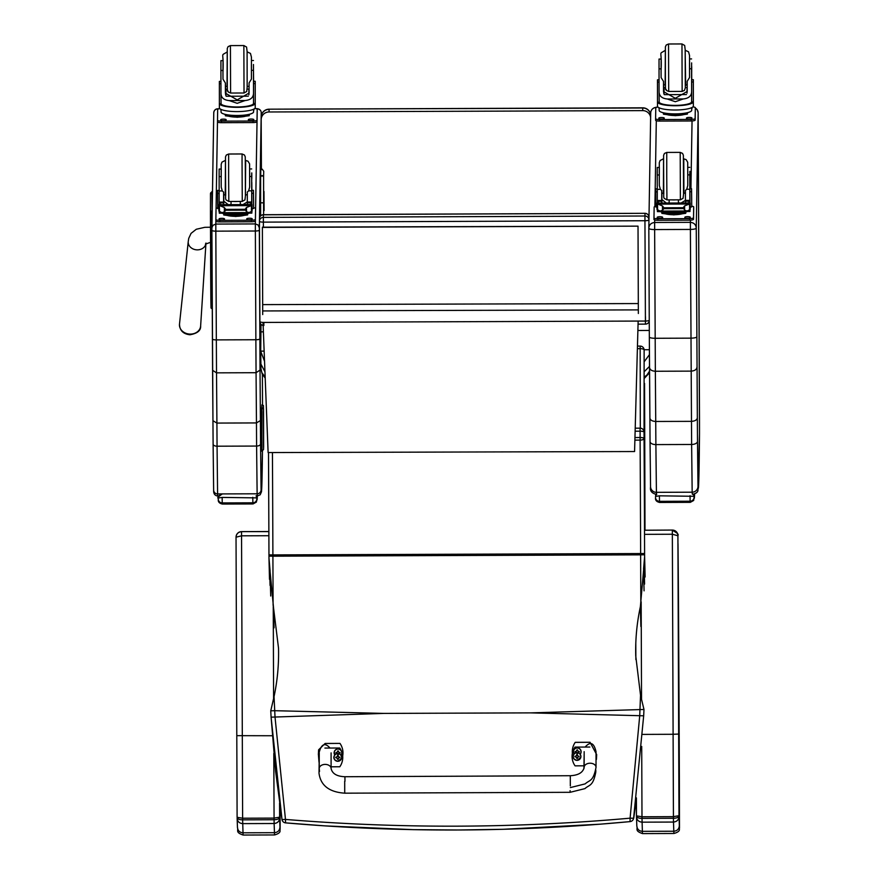 <?xml version="1.0" encoding="UTF-8"?>
<svg xmlns="http://www.w3.org/2000/svg" width="879" height="879" viewBox="0 0 879 879"><rect width="100%" height="100%" fill="white"/><g stroke="black" fill="none" stroke-linecap="round" stroke-linejoin="round"><path stroke-width="1.32" d="M269.501 579.393L268.974 558L270.106 571.163M270.117 571.932L273.556 608.015L274.061 627.815M645.131 576.998L644.615 556.638L643.593 568.581L644.065 590.853M640.538 695.267L639.714 715.836L630.1 818.173C515.05 828.403 400.176 828.82 285.477 819.426L285.576 822.876C400.231 832.787 515.05 832.369 630.056 821.612L630.1 818.173L633.605 818.261L643.681 715.803A154.649 21.843 -87.6 0 0 643.977 709.463L640.538 695.267L635.737 655.855C635.33 639.264 636.879 622.881 640.373 606.675L643.549 570.57M274.05 696.597L270.754 710.825A154.649 23.217 87.2 0 0 271.095 717.154L282.005 819.536L285.477 819.426L275.028 717.165L274.05 696.597C277.434 680.643 278.918 664.502 278.522 648.186L273.556 608.015M383.826 713.407L274.688 710.693L270.754 710.825L271.095 717.165L383.826 713.407L530.905 712.88L643.681 715.803M640.373 606.675L640.868 626.485M635.132 431.204L640.077 431.193A3.955 0.934 -0.1 0 1 644.054 432.105L644.131 350.04A3.955 1.417 179.9 0 0 640.154 348.633L640.154 346.095L637.462 346.106M271.095 717.165L275.643 771.63L282.005 819.536A3.955 3.955 -160.9 0 0 285.565 822.865L325.373 825.897L413.152 829.644L458.091 829.996L503.063 829.304L600.28 824.172L630.056 821.612A3.955 3.955 -160.9 0 0 633.605 818.261L633.836 817.569A3.955 3.955 19.1 0 1 633.66 818.283A3.955 3.955 0 0 0 633.836 817.569L636.407 799.077L633.836 817.569M640.088 428.161L640.11 440.104A3.955 1.637 -0.3 0 0 644.065 438.445L644.054 432.105A3.955 3.846 178.7 0 0 644.054 432.028A3.955 3.955 0 0 0 640.088 428.161L635.22 428.183M280.126 807.559L280.115 829.336A168.449 0.758 -90.2 0 1 279.972 827.194L279.632 817.173L274.072 818.107L274.083 819.733C277.489 819.646 279.335 818.799 279.632 817.173A1512.858 6.79 -90.2 0 1 279.566 803.076M280.115 829.336L279.994 830.501C280.423 832.314 278.61 833.797 274.589 834.94A173.987 0.78 89.8 0 1 274.457 832.688C277.808 832.358 279.654 830.523 279.972 827.194M279.632 818.03C279.324 821.349 277.478 823.173 274.116 823.513L274.457 832.688L243.011 832.809C239.648 832.501 237.802 830.677 237.462 827.348M273.808 753.446A1518.396 6.823 89.8 0 0 274.072 818.107L242.626 818.217L237.11 817.327C237.385 818.953 239.231 819.788 242.637 819.843L242.626 818.217A1518.396 6.823 -90.2 0 1 242.307 735.855L241.538 531.707C238.583 531.938 236.759 533.487 236.099 536.344L236.033 537.19L241.538 535.816L268.886 535.718M237.11 817.327L236.792 735.657A1512.858 6.79 89.8 0 0 237.11 817.327M237.462 827.535L237.121 818.184C237.462 821.502 239.308 823.315 242.67 823.623L274.116 823.513L274.083 819.733L242.637 819.843L243.011 832.809A173.987 0.78 -90.2 0 0 243.142 835.05C235.209 832.325 238.528 830.644 237.462 827.502M678.116 554.891L678.116 554.913A223.255 1 -90.2 0 1 678.566 617.08A5.538 2.615 179.7 0 1 678.566 617.08L678.577 618.926A5.538 2.23 179.7 0 1 678.577 618.926A5.538 2.23 179.7 0 1 678.577 618.915A769.081 3.45 -90.2 0 1 679.368 775.816L679.478 827.886A168.449 0.758 -90.2 0 1 679.335 825.744L678.995 815.712L673.435 816.646L673.446 818.272C676.852 818.195 678.698 817.338 678.995 815.712A1512.858 6.79 -90.2 0 1 678.665 734.053L677.907 535.399L677.456 533.443L672.347 530.136L672.347 534.245L677.929 535.761C676.445 536.19 681.917 535.014 672.358 530.059L672.358 530.07A5.538 5.527 6.2 0 1 677.907 535.575L677.907 535.575M679.478 827.886L679.357 829.051M679.335 825.744C679.017 829.073 677.182 830.908 673.819 831.237A173.987 0.78 89.8 0 0 673.951 833.479C677.984 832.347 679.786 830.853 679.368 829.018M679.006 816.58C678.687 819.887 676.841 821.722 673.479 822.052L673.819 831.237L642.373 831.347C639.011 831.04 637.165 829.227 636.825 825.897M636.473 815.866C636.748 817.492 638.593 818.338 642 818.393L641.989 816.767L636.473 815.866L636.407 797.89A1512.858 6.79 89.8 0 0 636.473 815.866L636.484 816.734C636.825 820.041 638.67 821.854 642.033 822.173L673.479 822.052L673.446 818.272L642 818.393L642.373 831.347A173.987 0.78 -90.2 0 0 642.505 833.6C634.572 830.875 637.89 829.183 636.825 826.051L636.484 816.844M344.711 791.507L344.689 781.31L344.711 791.507M596.028 752.105L596.028 760.764M583.942 765.818L575.086 765.851A16.305 16.305 13.9 0 1 575.009 747.095L589.842 747.04M584.161 754.16L583.942 768.718M596.434 759.445L596.676 754.6L590.062 742.272L575.229 742.337A16.305 16.305 -166.1 0 0 572.778 747.743A16.305 16.305 13.9 0 1 575.218 742.37L590.051 742.305L596.665 754.632M344.711 782.969L344.733 793.177L570.119 792.309L570.086 790.639M319.022 762.269L318.396 754.413M341.821 752.028A16.305 16.305 13.9 0 1 339.821 766.763L331.097 766.796M324.911 748.062L339.744 748.007A16.305 16.305 13.9 0 1 341.327 750.776M319.242 755.182L319.011 773.234C320.637 785.485 329.207 792.122 344.733 793.177M342.272 761.346L342.283 761.313A16.305 16.305 -166.1 0 0 342.283 761.313A16.305 16.305 -166.1 0 0 342.678 755.863A16.305 16.305 -166.1 0 0 339.964 743.392A16.305 16.305 13.9 0 1 342.678 755.907M574.141 753.863A3.89 3.89 -166.1 0 0 573.251 755.544A3.89 3.89 13.9 0 1 573.251 755.533A3.89 3.89 13.9 0 1 574.042 753.973A3.89 3.89 -166.1 0 1 573.46 750.82L574.042 753.973M580.217 754.259L581.019 752.688A3.89 3.89 -166.1 0 1 580.217 754.259A3.89 3.89 13.9 0 1 580.799 757.401A3.89 3.89 13.9 0 1 580.799 757.412A3.89 3.89 -166.1 0 0 580.129 754.138M577.042 760.236A3.747 3.747 13.9 0 1 573.767 754.632A3.747 3.747 13.9 0 1 580.261 754.6A3.747 3.747 13.9 0 1 577.042 760.236M576.734 755.468L576.866 755.138A2991.391 273.929 -90 0 0 576.767 754.611L575.965 756.237L574.965 756.27A2.066 2.066 -166.1 0 0 574.965 756.764L575.976 756.797L576.789 758.412A2991.391 274.303 -90.4 0 0 576.888 757.841A1.362 1.362 13.9 0 0 577.173 757.841L578.371 756.632A2991.391 313.902 179.5 0 1 578.92 756.742L579.074 756.742A2.066 2.066 -166.1 0 0 579.074 756.259L578.063 756.237L577.25 754.6A2991.391 247.043 89.4 0 0 577.162 755.138L578.371 756.336A1.362 1.362 13.9 0 1 578.371 756.632M577.173 757.841A2991.391 247.417 89.8 0 0 577.272 758.412L578.063 756.786L579.074 756.742M578.371 756.336A2991.391 207.345 -0.1 0 0 578.92 756.259L579.074 756.259M576.888 755.446L575.668 756.347A1.362 1.362 13.9 0 0 575.668 756.643A2991.391 314.001 179.9 0 0 575.119 756.764L574.965 756.764M574.965 756.27L575.108 756.281A2991.391 207.444 -0.5 0 0 575.668 756.347M575.668 756.643L576.888 757.841M334.866 754.852A3.89 3.89 -166.1 0 0 334.02 756.467A3.89 3.89 13.9 0 1 334.031 756.456A3.89 3.89 13.9 0 1 334.767 754.962A3.89 3.89 -166.1 0 1 334.24 751.886L334.767 754.962M341.052 755.248A3.89 3.89 13.9 0 1 341.579 758.324A3.89 3.89 13.9 0 1 341.579 758.335A3.89 3.89 -166.1 0 0 340.964 755.138M337.822 761.159A3.747 3.747 13.9 0 1 334.547 755.555A3.747 3.747 13.9 0 1 341.041 755.522A3.747 3.747 13.9 0 1 337.822 761.159M337.646 756.061A2991.391 273.929 -90 0 0 337.547 755.522L336.745 757.16L335.734 757.193A2.066 2.066 -166.1 0 0 335.745 757.687L336.745 757.72L337.558 759.335A2991.391 274.303 -90.4 0 0 337.657 758.764A1.362 1.362 13.9 0 0 337.954 758.764L339.151 757.555A2991.391 313.902 179.5 0 1 339.701 757.665L339.854 757.665A2.066 2.066 -166.1 0 0 339.843 757.171L338.833 757.16L338.03 755.522A2991.391 247.043 89.4 0 0 337.943 756.061M337.954 758.764A2991.391 247.417 89.8 0 0 338.041 759.335L338.844 757.709L339.854 757.665M339.151 757.555A1.362 1.362 13.9 0 0 339.151 757.259A2991.391 207.345 -0.1 0 0 339.701 757.182L339.843 757.171M337.514 756.39L336.448 757.269A1.362 1.362 13.9 0 0 336.448 757.566A2991.391 314.001 179.9 0 0 335.888 757.687L335.745 757.687M335.734 757.193L335.888 757.193A2991.391 207.444 -0.5 0 0 336.448 757.269M339.151 757.259L338.063 756.39M336.448 757.566L337.657 758.764M696.267 228.035C695.904 224.584 693.938 222.695 690.389 222.343L690.389 229.43A5.856 1.286 -0.3 0 0 696.267 228.122L698.146 112.951A5.856 1.209 179.7 0 1 698.146 112.951L698.882 273.369A5.856 1.209 179.7 0 1 698.882 273.38L699.497 418.723A5.856 0.736 179.8 0 1 699.497 418.723L699.508 433.589A945.123 4.241 -90.2 0 1 697.992 486.34L697.497 441.324A788.43 3.538 -90.2 0 1 697.344 417.822L696.267 228.122M696.948 367.257C696.597 369.598 694.641 370.883 691.092 371.125L655.349 371.257L654.646 229.562L690.389 229.43L691.487 421.349C695.047 421.118 696.992 419.942 697.344 417.822M697.497 441.324A5.856 3.12 -0.4 0 1 691.63 444.477A794.286 3.571 89.8 0 1 691.487 421.349L655.734 421.47L655.349 371.257C651.8 371.037 649.845 369.762 649.504 367.433L649.9 418.019C650.229 420.118 652.185 421.272 655.734 421.47A794.286 3.571 -90.2 0 0 655.888 444.598A5.856 3.12 179.6 0 1 650.042 441.522A5.856 3.12 179.6 0 1 650.042 441.5A788.43 3.538 89.8 0 1 649.9 418.03L649.328 337.031A5.856 1.286 179.7 0 1 649.328 337.02L649.504 367.433M648.823 228.298A5.856 1.286 179.7 0 0 654.646 229.562L654.646 222.475C651.097 222.848 649.152 224.76 648.823 228.199L649.328 337.02L648.823 228.199M649.526 371.169L646.911 375.08L644.175 377.102M649.493 366.378L644.164 371.751M649.416 354.687L644.153 361.807M264.546 361.302L260.7 351.259L261.019 324.318M260.7 351.38L260.854 363.983L264.964 371.85M260.953 368.653L261.898 372.696L265.161 377.08M260.623 331.855L263.392 331.844M637.89 330.482L649.295 330.438M261.415 169.394L261.184 119.72A7.911 7.713 0.9 0 1 269.051 111.974L642.714 110.611L642.758 107.82L269.106 109.183L642.758 108.007A7.911 7.713 0.9 0 1 650.669 115.039A7.911 7.911 0 0 0 642.758 107.82M261.217 117.116A7.911 7.713 0.9 0 1 261.217 116.962L261.217 116.962A7.911 7.713 0.9 0 1 269.095 109.37L269.051 111.974M642.714 110.611A7.911 7.713 0.9 0 1 650.625 117.632M263.568 202.818L260.613 202.829L260.634 215.86L260.623 176.833L262.096 175.481L263.59 176.833L263.601 214.707M259.338 230.133L259.327 227.771L258.041 224.936L255.36 223.925L255.36 231.012L215.827 231.155L215.816 224.068L212.916 225.332L211.883 227.859L212.96 420.733L216.915 423.074L256.459 422.931A794.286 3.571 89.8 0 0 256.602 446.06A3.955 2.11 -0.4 0 0 260.558 443.939A790.331 3.549 -90.2 0 1 260.415 420.547L256.459 422.931L256.064 372.707L216.52 372.85L216.333 339.887L255.866 339.744L256.064 372.707L260.019 370.092L259.338 230.133A3.955 0.868 179.7 0 1 255.36 231.012L255.866 339.744A3.955 0.868 -0.3 0 0 259.843 338.854M212.388 339.03A3.955 0.868 -0.3 0 0 216.333 339.887L215.827 231.155A3.955 0.868 -0.3 0 1 211.883 230.309L212.575 370.279L216.52 372.85L216.915 423.074A794.286 3.571 -90.2 0 0 217.058 446.202L256.602 446.06L257.129 493.789A3.955 3.945 -4 0 0 261.074 489.823L260.558 443.939M319.242 752.842L319.242 768.521A5.933 4.12 -0 0 1 319.242 768.521A5.933 4.12 -0 0 1 325.175 764.4A5.933 4.12 -0 0 1 331.097 768.521C332.262 773.685 336.866 776.421 344.92 776.728L344.964 781.31M572.383 753.325A16.305 16.305 13.9 0 1 572.778 747.776A16.305 16.305 -166.1 0 0 572.778 747.754L572.778 747.743M584.161 751.655L584.161 767.334A5.933 4.12 180 0 1 590.073 763.214A5.933 4.12 180 0 1 596.028 767.301A5.933 4.12 180 0 0 596.028 767.301L596.028 751.71C593.962 742.711 590.336 741.162 585.128 747.062M318.363 754.545L318.605 749.842L325.131 743.491L339.964 743.392L325.131 743.458L318.616 749.82M330.01 748.04C325.12 742.48 321.538 743.821 319.264 752.061M574.229 753.995A3.747 3.747 13.9 0 1 574.8 748.908A3.747 3.747 13.9 0 1 579.92 749.139A3.747 3.747 13.9 0 1 580.03 754.259M576.954 752.831L576.998 753.688A1.923 1.923 13.9 0 0 577.481 753.677L578.272 752.061L579.283 752.017A2.066 2.066 -166.1 0 0 579.283 751.523L578.272 751.501L577.459 749.875A2991.391 247.01 89.4 0 0 577.371 750.402A1.362 1.362 13.9 0 0 577.085 750.402L575.888 751.622A2991.391 207.444 -0.5 0 1 575.327 751.545L575.174 751.545A2.066 2.066 -166.1 0 0 575.174 752.039L576.954 752.831L575.888 751.908A1.362 1.362 13.9 0 1 575.888 751.622M577.085 750.402A2991.391 273.962 -90 0 0 576.976 749.875L576.184 751.512L575.174 751.545M577.514 752.831L578.591 751.897A1.362 1.362 13.9 0 0 578.591 751.6A2991.391 207.356 -0.1 0 0 579.129 751.523L579.283 751.523M579.283 752.017L579.14 752.006A2991.391 313.902 179.5 0 0 578.591 751.897M575.888 751.908A2991.391 313.99 179.9 0 0 575.327 752.028L575.174 752.039M578.591 751.6L577.371 750.402M341.294 750.71A3.89 3.89 13.9 0 1 341.843 752.072M334.943 754.984A3.747 3.747 13.9 0 1 335.613 749.952A3.747 3.747 13.9 0 1 340.678 750.194A3.747 3.747 13.9 0 1 340.865 755.259M338.272 754.907L338.294 753.896L340.063 753.083A2.066 2.066 -166.1 0 0 340.063 752.589L339.909 752.6A2991.391 207.356 -0.1 0 1 339.371 752.677L338.151 751.479A1.362 1.362 13.9 0 0 337.866 751.479A2991.391 273.962 -90 0 0 337.756 750.941L336.965 752.578L335.954 752.611A2.066 2.066 -166.1 0 0 335.954 753.105L337.734 753.896L337.778 754.907M340.063 752.589L339.052 752.567L338.239 750.941A2991.391 247.01 89.4 0 0 338.151 751.479M340.063 753.083L339.92 753.083A2991.391 313.902 179.5 0 0 339.371 752.962A1.362 1.362 13.9 0 0 339.371 752.677M337.866 751.479L336.657 752.688A1.362 1.362 13.9 0 0 336.668 752.984A2991.391 313.99 179.9 0 0 336.108 753.105L335.954 753.105M335.954 752.611L336.108 752.622A2991.391 207.444 -0.5 0 0 336.657 752.688M338.294 753.896L339.371 752.962M336.668 752.984L337.734 753.896M648.922 221.651L648.955 217.245A3.955 0.868 179.7 0 1 648.955 217.256A3.955 3.857 -179.1 0 0 644.988 213.41L644.944 216.003A3.955 3.857 0.9 0 1 648.911 219.849A3.955 0.868 179.7 0 1 644.944 220.728L645.417 321.044A3.955 0.868 -0.3 0 0 649.251 320.385M263.876 325.516L263.843 322.428L645.417 321.044L645.439 324.131A3.955 3.955 0 0 0 649.251 321.187M259.327 227.771L259.481 218.673A3.955 3.857 0.9 0 1 263.414 214.795L263.37 217.399L644.944 216.003L644.944 220.728L263.381 222.123L263.37 217.399A3.955 3.857 -179.1 0 0 259.437 221.189L259.437 221.189A3.955 3.857 -179.1 0 0 259.437 221.266A3.955 0.868 -0.3 0 0 259.437 221.277L259.437 221.277A3.955 0.868 -0.3 0 0 263.381 222.123L263.403 227.189M648.955 217.245A3.955 3.955 0 0 0 644.988 213.311L263.414 214.795M645.494 321.439L645.483 316.715M263.843 322.428A3.955 0.868 179.7 0 1 259.898 321.582L259.437 221.277A3.955 3.955 0 0 1 259.437 221.189L259.481 218.596A3.955 3.955 0 0 1 263.414 214.707L644.988 213.311M259.437 221.277L259.898 321.582A3.955 3.955 0 0 0 263.14 325.45M263.019 322.417L268.117 452.564L634.572 451.542L638.143 321.066M638.319 303.299L638.022 226.145L262.381 227.189L262.711 314.55M638.022 226.145L262.381 227.408M638.022 226.353L638.352 313.495M263.337 414.438A1.582 1.571 2.3 0 1 263.436 414.987L263.502 419.492A1.582 1.582 0 0 1 263.48 419.679A1.582 1.571 -177.7 0 0 263.502 419.492L263.557 422.854A1.582 1.582 0 0 0 263.491 422.425A1.582 1.571 2.3 0 1 263.557 422.854L263.579 428.996A1.582 1.571 2.3 0 1 263.579 429.062L263.579 429.062A1.582 1.571 2.3 0 1 263.579 429.128M263.513 423.887L263.48 419.492A1.582 1.571 -177.7 0 0 263.502 419.426L263.568 434.369A1.582 1.571 -177.7 0 0 263.546 434.127M263.546 434.402L263.612 433.27A1.582 1.571 -177.7 0 0 263.535 432.809M263.634 446.609A1.582 1.571 2.3 0 1 263.623 446.675L263.535 409.394C263.162 403.054 264.074 406.801 261.887 404.812L261.777 451.18L263.513 449.554A1.582 1.571 2.3 0 1 263.513 449.576A1.582 1.571 2.3 0 0 263.513 449.488L263.458 406.494L263.513 449.488M251.866 190.314L251.801 182.403M253.624 206.807A17.932 3.934 -0.3 0 0 253.624 206.796A17.932 3.934 -0.3 0 0 253.624 206.774L253.449 193.336L251.779 193.336L251.779 190.314L253.449 190.303L253.449 193.336M218.86 208.609L217.717 208.62L217.574 190.435L219.179 190.424M251.91 211.125L251.855 213.103L251.559 211.367M246.856 212.916L223.716 213.147M219.223 211.674L219.3 213.212L224.145 213.201M251.735 190.82L248.636 190.831L249.669 187.073L249.625 176.47L251.691 176.47L251.735 202.796L249.757 205.038M251.746 204.554L251.735 202.774L247.307 202.807L247.307 204.576M248.944 212.586L251.471 211.432L251.438 205.598L219.442 205.719L218.849 204.675L252.064 204.642L251.438 205.598L246.494 207.477L245.087 209.323L225.782 209.389L224.365 207.554L218.849 205.29L218.871 211.059L221.98 212.685L248.944 212.586L246.505 211.762L245.087 209.323M245.087 210.169L225.782 210.235L224.387 211.85L221.98 212.685M251.855 204.554L251.779 193.336M253.602 202.511L253.449 190.303M247.307 202.807L247.318 192.029L248.636 190.831M223.782 204.664L223.782 194.72M247.318 201.95L243.011 204.587M228.254 204.642L223.815 201.203M240.308 204.4A11.845 2.593 179.7 0 1 242.011 204.598M229.43 204.642A11.845 2.593 179.7 0 1 231.045 204.444M251.471 211.432L252.086 210.949L252.064 204.642M218.849 205.301L218.871 211.059L219.475 211.553L219.442 205.719M247.647 213.751L247.636 214.915L235.671 216.476L223.749 215.003L223.749 213.85M235.671 216.476L235.66 215.311A13.789 3.022 179.7 0 1 222.651 213.322M247.636 214.915L247.625 213.762M248.779 213.201A13.789 3.022 179.7 0 1 235.66 215.311M224.156 213.256L246.922 213.168M221.156 169.054L219.146 169.065L219.135 176.591L219.19 204.675L219.179 202.884L221.156 205.137M221.167 176.58L219.135 176.591M251.691 176.47L251.746 172.921M223.607 204.664L223.618 192.116L222.288 190.93L219.19 190.941M225.782 210.235L225.782 209.389M249.087 213.103A16.272 3.571 179.7 0 1 235.649 214.707A16.272 3.571 179.7 0 1 222.255 213.201M253.602 207.774A3.955 0.868 179.7 0 1 255.58 208.521L255.404 219.354A3.955 0.868 179.7 0 1 251.438 220.233L219.805 220.343A3.955 0.868 179.7 0 1 215.86 219.497L216.036 208.664A3.955 0.868 179.7 0 1 217.684 207.96M215.86 219.497L215.871 221.036A3.955 0.868 179.7 0 0 215.871 221.047L215.86 219.497M255.58 210.059L255.404 220.893A3.955 0.868 179.7 0 1 251.438 221.772L219.805 221.893A3.955 0.868 179.7 0 1 215.871 221.047M252.284 208.488A2.714 0.593 179.7 0 1 252.361 208.642L252.361 209.07A2.714 0.593 179.7 0 1 252.086 209.334M246.757 219.278L246.757 218.838A2.714 0.593 179.7 0 1 249.482 218.234A2.714 0.593 179.7 0 1 252.196 218.816L252.185 219.256A2.714 0.593 179.7 0 1 249.471 219.86A2.714 0.593 179.7 0 1 246.757 219.278L246.757 219.278M219.08 219.376L219.08 218.937A2.714 0.593 179.7 0 1 221.805 218.333A2.714 0.593 179.7 0 1 224.519 218.915A2.714 0.593 179.7 0 1 224.519 218.926L224.508 219.354A2.714 0.593 179.7 0 1 221.794 219.959A2.714 0.593 179.7 0 1 219.08 219.376L219.08 219.376M248.493 219.827A2.714 0.593 179.7 0 1 250.46 219.816M220.816 219.926A2.714 0.593 179.7 0 1 222.783 219.915M233.649 201.456A4.637 1.011 -0.3 0 0 237.638 201.434M245.296 160.45L245.406 195.479L245.659 160.439L248.01 161.209L249.592 163.901L249.669 187.073M249.625 176.47L249.691 172.921M221.222 187.172L221.189 180.689L221.222 187.172L222.288 190.93M225.453 160.516L225.255 194.995L223.673 194.677L223.618 192.116M251.79 178.701L251.79 172.921L251.79 178.701M219.157 182.524L219.124 173.031M227.232 52.092L227.024 86.571L225.442 86.252L225.387 83L225.398 93.174L237.22 99.876L249.087 93.042L249.076 82.912L251.438 79.077L251.416 70.342L253.471 70.342L253.515 93.031C253.482 97.459 250.702 99.964 245.186 100.536L237.209 103.315L229.232 100.591L245.186 100.536M229.232 100.591C223.749 100.063 220.992 97.58 220.97 93.141L220.915 70.452L222.947 70.452M219.354 103.48L219.376 107.732A17.932 3.934 -0.3 0 0 219.376 107.754A17.932 3.934 -0.3 0 0 237.286 111.6A17.932 3.934 -0.3 0 0 255.24 107.601L255.229 81.275L253.57 81.286L253.504 103.656A16.272 3.571 179.7 0 1 237.231 106.974A16.272 3.571 179.7 0 1 221.068 103.766L220.97 93.141M253.504 103.656L255.229 103.304L255.229 81.275M255.163 103.645A17.932 3.934 179.7 0 1 237.22 107.337A17.932 3.934 179.7 0 1 219.398 103.777L221.068 103.766L220.97 93.273M219.376 107.754L219.354 81.406L220.948 81.395M225.584 86.307L225.595 94.855M249.087 90.614L248.911 94.679M226.167 96.25L248.307 96.174M227.386 89.197L225.969 89.197L225.947 95.855M247.208 89.12L248.911 89.12L248.889 94.756M249.251 115.709L249.251 114.556L249.251 115.709L237.286 117.27L225.376 115.797L225.365 114.644M237.286 117.27L237.286 116.105M250.405 113.995A13.789 3.022 179.7 0 1 237.352 116.105A13.789 3.022 179.7 0 1 224.277 114.116M248.911 89.12L248.911 90.218M253.471 70.342L253.613 81.286M222.925 60.629L220.915 60.64L220.915 70.452M253.591 109.249L253.602 111.853A16.272 3.571 179.7 0 1 237.341 115.501A16.272 3.571 179.7 0 1 221.058 112.007A16.272 3.571 179.7 0 1 221.058 111.985M254.745 108.524A3.955 0.868 179.7 0 1 257.195 109.304L257.031 121.687A3.955 0.868 179.7 0 1 253.064 122.566L221.431 122.686A3.955 0.868 179.7 0 1 217.487 121.829L217.662 109.457A3.955 0.868 179.7 0 1 219.871 108.677M257.206 110.853L257.195 109.304A3.955 0.868 179.7 0 1 257.195 109.315L257.02 120.148A3.955 0.868 179.7 0 1 253.053 121.027L221.42 121.137A3.955 0.868 179.7 0 1 217.487 120.291L217.487 121.829M226.145 119.72L226.134 120.148A2.714 0.593 179.7 0 1 223.409 120.753A2.714 0.593 179.7 0 1 220.695 120.17L220.706 119.731A2.714 0.593 179.7 0 1 223.431 119.126A2.714 0.593 179.7 0 1 226.145 119.709A2.714 0.593 179.7 0 1 226.145 119.72M253.822 119.61L253.811 120.049A2.714 0.593 179.7 0 1 251.086 120.654A2.714 0.593 179.7 0 1 248.372 120.071L248.383 119.632A2.714 0.593 179.7 0 1 251.108 119.028A2.714 0.593 179.7 0 1 253.822 119.61L253.822 119.61M221.047 110.205A2.714 0.593 179.7 0 1 220.86 109.985L220.871 109.556A2.714 0.593 179.7 0 1 220.992 109.381L221.058 112.007M253.723 109.183A2.714 0.593 179.7 0 1 253.987 109.435L253.976 109.864A2.714 0.593 179.7 0 1 253.591 110.172M222.431 120.72A2.714 0.593 179.7 0 1 224.409 120.709M250.119 120.621A2.714 0.593 179.7 0 1 252.086 120.61M247.098 51.85L247.153 86.505M225.387 83L223.002 79.22L222.958 72.265L223.002 79.187M251.416 70.342L251.394 64.475M220.926 74.1L220.904 64.606M253.482 73.979L253.449 64.497M689.982 188.71L689.916 180.81M691.74 205.214A17.932 3.934 -0.3 0 0 691.74 205.203A17.932 3.934 -0.3 0 0 691.74 205.181L691.553 191.732L689.894 191.743L689.894 188.71L691.553 188.71L691.553 191.732M656.976 207.015L655.822 207.015L655.69 188.842L657.294 188.831M690.026 209.532L689.96 211.498L689.674 209.773M684.972 211.323L661.832 211.081M657.338 210.07L657.415 211.619L662.261 211.597M689.85 189.227L686.752 189.238L687.774 185.469L687.741 174.877L689.795 174.877L689.85 201.17L687.872 203.434M689.85 202.961L689.85 201.17L685.422 201.214L685.422 202.972M687.059 210.993L689.586 209.839L689.554 204.005L657.558 204.126L656.965 203.082L690.18 203.049L689.554 204.005L684.598 205.873L683.203 207.719L663.898 207.796L662.48 205.961L656.954 203.697L656.987 209.466L660.085 211.092L687.059 210.993L684.62 210.169L683.203 207.719M683.203 208.576L663.898 208.642L662.502 210.246L660.085 211.092M689.971 202.961L689.894 191.743M691.718 200.917L691.553 188.71M685.422 201.214L685.422 190.435L686.752 189.238M661.898 203.06L661.898 193.127M685.433 200.346L681.126 202.994M666.37 203.049L661.931 199.61M678.423 202.807A11.845 2.593 179.7 0 1 680.126 202.994M667.546 203.038A11.845 2.593 179.7 0 1 669.161 202.851M689.586 209.839L690.202 209.356L690.18 203.049M656.954 203.708L657.58 209.949L657.558 204.126M685.763 212.158L685.752 213.322L673.786 214.872L661.865 213.41L661.854 212.257M673.786 214.872L673.775 213.718A13.789 3.022 179.7 0 1 660.766 211.729M685.752 213.322L685.741 212.169M686.895 211.608A13.789 3.022 179.7 0 1 673.775 213.718M662.272 211.652L685.038 211.575M659.272 167.46L657.261 167.471L657.25 174.987L657.305 203.082L657.294 201.291L659.272 203.543M659.283 174.987L657.25 174.987M689.795 174.877L689.861 171.317M661.722 203.06L661.733 190.523L660.404 189.337L657.294 189.348M663.898 208.642L663.898 207.796M687.202 211.509A16.272 3.571 179.7 0 1 673.764 213.103A16.272 3.571 179.7 0 1 660.371 211.608M691.718 206.18A3.955 0.868 179.7 0 1 693.696 206.917A3.955 0.868 179.7 0 1 693.696 206.928L693.52 217.75A3.955 0.868 179.7 0 1 689.543 218.629L657.91 218.75A3.955 0.868 179.7 0 1 653.976 217.904L654.152 207.07A3.955 0.868 179.7 0 1 655.8 206.356M653.976 217.904A3.955 0.868 179.7 0 1 653.976 217.893L653.976 219.442L653.976 217.904M690.389 206.895A2.714 0.593 179.7 0 1 690.476 207.037A2.714 0.593 179.7 0 1 690.476 207.048L690.465 207.477A2.714 0.593 179.7 0 1 690.202 207.73M684.862 217.673L684.873 217.245A2.714 0.593 179.7 0 1 687.598 216.641A2.714 0.593 179.7 0 1 690.312 217.223L690.301 217.662A2.714 0.593 179.7 0 1 687.587 218.267A2.714 0.593 179.7 0 1 684.862 217.684A2.714 0.593 179.7 0 1 684.862 217.673L684.862 217.684M657.184 217.783L657.195 217.344A2.714 0.593 179.7 0 1 659.92 216.739A2.714 0.593 179.7 0 1 662.634 217.322L662.623 217.761A2.714 0.593 179.7 0 1 659.898 218.366A2.714 0.593 179.7 0 1 657.184 217.783L657.184 217.783M693.696 208.455A3.955 0.868 179.7 0 1 693.696 208.466L693.52 219.3A3.955 0.868 179.7 0 1 689.554 220.179L657.921 220.288A3.955 0.868 179.7 0 1 653.976 219.442M686.609 218.223A2.714 0.593 179.7 0 1 688.576 218.223M658.931 218.333A2.714 0.593 179.7 0 1 660.898 218.322M671.765 199.852A4.637 1.011 -0.3 0 0 675.753 199.841M683.565 193.929L683.071 198.302L680.379 199.83L680.203 152.375L682.533 153.385L683.368 155.22L683.532 193.325M687.741 174.877L687.807 171.328M659.338 185.579L659.305 179.096L659.338 185.579L660.404 189.337M663.568 158.923L663.37 193.402L661.777 193.083L661.733 190.523M689.905 177.108L689.905 171.317L689.905 177.108M657.272 180.931L657.195 171.438M665.337 50.499L665.139 84.977L663.557 84.648L663.502 81.406L663.513 91.581L675.336 98.283L687.202 91.449L687.191 81.318L689.554 77.484L689.521 68.749L691.575 68.738L691.63 91.427C691.597 95.866 688.817 98.371 683.302 98.942L675.325 101.722L667.348 98.997L683.302 98.942M667.348 98.997C661.854 98.47 659.107 95.987 659.074 91.548L659.03 68.859L661.063 68.848M657.47 101.887L657.481 106.139A17.932 3.934 -0.3 0 0 657.481 106.161A17.932 3.934 -0.3 0 0 675.402 110.007A17.932 3.934 -0.3 0 0 693.355 106.007L693.344 79.681L691.685 79.681L691.619 102.052A16.272 3.571 179.7 0 1 675.347 105.381A16.272 3.571 179.7 0 1 659.184 102.173L659.074 91.548M691.619 102.052L693.333 101.711L693.344 79.681M693.278 102.052A17.932 3.934 179.7 0 1 675.336 105.744A17.932 3.934 179.7 0 1 657.514 102.184L659.184 102.173L659.074 91.68M657.481 106.161L657.47 79.813L659.063 79.802M663.689 84.714L663.711 93.262M687.202 89.01L687.026 93.075M664.271 94.657L686.422 94.569M665.502 87.603L664.084 87.603L664.063 94.251M685.323 87.526L687.026 87.526L687.004 93.163M687.367 114.116L687.367 112.962L687.367 114.116L675.402 115.665L663.491 114.204L663.48 113.05M675.402 115.665L675.402 114.512M688.51 112.402A13.789 3.022 179.7 0 1 675.457 114.512A13.789 3.022 179.7 0 1 662.392 112.523M687.026 87.526L687.026 88.625M691.575 68.738L691.63 62.892M691.685 72.386L691.729 79.681M661.041 59.036L659.03 59.047L659.03 68.859M691.707 107.656L691.718 110.26A16.272 3.571 179.7 0 1 675.457 113.896A16.272 3.571 179.7 0 1 659.162 110.413A16.272 3.571 179.7 0 1 659.162 110.391M692.85 106.919A3.955 0.868 179.7 0 1 695.311 107.71L695.322 109.26A3.955 0.868 179.7 0 1 695.322 109.26L695.146 120.093A3.955 0.868 179.7 0 1 691.18 120.972L659.547 121.082A3.955 0.868 179.7 0 1 655.602 120.236L655.591 118.698A3.955 0.868 179.7 0 1 655.591 118.687L655.778 107.864A3.955 0.868 179.7 0 1 657.986 107.073M695.322 109.26L695.311 107.71A3.955 0.868 179.7 0 1 695.311 107.721L695.135 118.544A3.955 0.868 179.7 0 1 691.169 119.423L659.536 119.544A3.955 0.868 179.7 0 1 655.591 118.698L655.602 120.236M664.249 118.116L664.249 118.555A2.714 0.593 179.7 0 1 661.524 119.159A2.714 0.593 179.7 0 1 658.81 118.577A2.714 0.593 179.7 0 1 658.81 118.566L658.821 118.138A2.714 0.593 179.7 0 1 661.535 117.533A2.714 0.593 179.7 0 1 664.249 118.116L664.249 118.116M691.938 118.017L691.927 118.445A2.714 0.593 179.7 0 1 689.202 119.061A2.714 0.593 179.7 0 1 686.488 118.478A2.714 0.593 179.7 0 1 686.488 118.467L686.499 118.039A2.714 0.593 179.7 0 1 689.213 117.434A2.714 0.593 179.7 0 1 691.938 118.017L691.938 118.017M659.162 108.6A2.714 0.593 179.7 0 1 658.975 108.392L658.986 107.952A2.714 0.593 179.7 0 1 659.107 107.776M691.839 107.579A2.714 0.593 179.7 0 1 692.103 107.831L692.092 108.271A2.714 0.593 179.7 0 1 691.707 108.578M660.547 119.126A2.714 0.593 179.7 0 1 662.524 119.115M688.224 119.017A2.714 0.593 179.7 0 1 690.202 119.006M687.246 84.571L685.29 85.461L685.18 50.422M663.502 81.406L661.118 77.616L661.074 70.672L661.118 77.594M689.521 68.749L689.51 62.881M659.041 72.507L659.019 63.013M691.707 66.595L691.707 72.386L691.707 66.595M218.453 496.844A952.957 4.274 -90.2 0 1 218.234 498.03C216.948 498.195 218.245 496.855 222.145 494.02C218.739 495.459 217.443 496.789 218.234 498.03L222.145 497.415L256.789 497.888L256.119 495.723M655.712 495.262A952.957 4.274 -90.2 0 1 655.492 496.437L656.536 493.69L655.492 496.437L659.404 495.822L694.047 496.294L693.377 494.13M530.894 712.88L643.977 709.463M269.545 564.988L270.062 585.436M273.094 605.323L272.908 556.187L268.974 556.132L268.502 452.564A283.95 1.275 -90.2 0 1 268.963 554.869A154.21 0.692 89.8 0 0 268.974 556.132L268.974 558M644.593 584.074L644.076 563.626M644.615 556.638L644.604 554.759L640.637 554.847L640.824 603.983M644.56 383.87A981.931 4.406 -90.2 0 1 644.999 530.158L644.56 383.431A162.121 0.725 89.8 0 0 644.56 383.87L644.56 383.881M644.131 349.963A3.955 3.846 -1.3 0 1 644.131 350.04L644.131 349.963A3.955 3.955 0 0 0 640.154 346.095M644.604 554.759A154.21 0.692 -90.2 0 1 644.604 553.506A283.95 1.275 89.8 0 0 644.065 438.445A3.955 0.934 179.9 0 0 640.099 437.533L634.957 437.555M529.004 712.88L385.716 713.407M268.963 554.869L272.897 554.902A158.165 0.714 -90.2 0 0 272.908 556.187L640.637 554.847A158.165 0.714 89.8 0 1 640.637 553.561L272.897 554.902A279.994 1.253 89.8 0 0 272.435 452.553M644.274 441.895A3.955 3.846 178.7 0 1 644.274 442.038L644.054 432.028M637.396 348.644L640.154 348.633L640.308 428.172M634.891 440.126L640.11 440.104A279.994 1.253 -90.2 0 1 640.637 553.561L644.604 553.506M273.248 606.279L273.6 698.673M236.792 735.657L236.033 537.19L236.792 735.657L272.336 735.745M241.549 531.619L268.875 531.52L241.549 531.641A5.538 5.527 -173.8 0 0 236.066 536.564C236.792 533.388 238.627 531.74 241.549 531.619L268.875 531.608M678.017 543.76A194.072 0.868 -90.2 0 1 678.116 554.946L679.489 827.754M672.358 530.059L644.516 530.235M644.527 534.344L672.347 534.245L673.105 734.284L678.665 734.053M642.593 734.404L673.105 734.284A1518.396 6.823 89.8 0 0 673.435 816.646L641.989 816.767A1518.396 6.823 -90.2 0 1 641.714 746.447M641.538 699.607L641.165 601.807M636.473 815.91L636.484 816.734M635.803 643.131L635.869 659.635L635.803 643.131M595.797 770.015L595.797 772.07A5.933 4.12 180 0 0 595.797 772.048A5.933 4.12 180 0 0 595.599 771.015M577.042 760.368A3.89 3.89 -166.1 0 0 580.799 757.412L577.042 760.368A3.89 3.89 -166.1 0 1 573.251 755.544C572.526 757.742 573.789 759.346 577.042 760.368M577.547 752.622A3.89 3.89 -166.1 0 0 576.91 752.589M341.579 758.335L337.822 761.291C334.569 760.269 333.306 758.665 334.02 756.467A3.89 3.89 -166.1 0 0 337.822 761.291A3.89 3.89 -166.1 0 0 341.579 758.335L341.579 758.324M338.382 753.556A3.89 3.89 -166.1 0 0 337.624 753.512M695.311 107.897L697.388 110.018L698.146 112.798L699.508 433.666L697.948 490.515C697.629 492.35 695.794 493.624 692.454 494.328A950.979 4.274 89.8 0 1 692.169 492.196L656.415 492.328L655.888 444.598L691.63 444.477L692.169 492.196A5.856 5.834 -4 0 0 697.992 486.34M695.311 108.018A5.856 5.713 0.9 0 1 698.146 112.897M692.048 120.95L690.938 188.71M690.422 220.157L690.389 222.343L654.646 222.475L654.69 219.937M649.328 337.031A5.856 1.286 179.7 0 0 655.152 338.283L690.905 338.151A5.856 1.286 -0.3 0 0 696.772 336.855M656.712 494.459A950.979 4.274 -90.2 0 1 656.415 492.328A5.856 5.834 176 0 1 650.559 486.9C649.779 490.856 651.833 493.372 656.712 494.459M654.899 206.554L656.305 120.731M656.591 107.337L656.525 107.337A5.856 5.713 -179.1 0 0 650.702 113.061M656.525 107.337L656.536 107.194C652.8 107.908 650.856 109.831 650.702 112.951L648.823 228.09M650.559 486.9L650.042 441.522L650.548 486.516M260.7 351.117L264.15 351.117M649.383 349.71L644.109 349.732M210.477 194.534L210.488 193.611A1.428 1.395 1 0 1 210.499 193.578L210.477 194.567A1.428 1.395 1 0 1 210.477 194.567L210.993 307.057M212.213 300.486A1.428 0.989 179.5 0 1 210.85 299.508L211.026 308.035L212.399 309.056M211.938 191.6L210.499 193.578A1.428 1.395 1 0 1 211.905 192.215L212.476 191.6M210.455 211.52L210.477 223.387L211.894 222.892L211.861 211.026L210.455 211.52L210.477 194.567A1.428 1.395 1 0 1 211.894 193.204L212.465 192.204M212.158 211.026L211.894 193.204L212.454 193.193M205.972 243.043L205.466 244.142L209.51 242.681L211.938 242.824M211.894 226.903L211.96 222.892M210.477 223.387L210.674 273.49L212.081 273.776M210.674 273.49L210.784 290.433A1.428 0.989 -0.5 0 0 212.169 291.41M210.477 227.221L204.796 227.32L196.292 229.254L191.062 233.374L188.743 238.33L188.249 241.527A8.9 7.439 4.9 0 0 189.128 245.505A8.9 7.439 4.9 0 0 197.105 249.856A8.9 7.439 4.9 0 0 205.862 243.868M190.051 334.097A10.614 8.867 -175.1 0 1 179.492 324.164C179.701 330.493 183.195 334.031 189.952 334.767C197.401 333.449 200.972 330.515 200.632 325.966A10.614 8.867 -175.1 0 1 190.051 334.097M263.59 176.833L263.733 171.317A1.483 1.472 -2 0 0 263.733 171.273L262.217 169.164L261.129 169.625C260.58 171.888 260.766 166.45 260.623 176.833L260.766 171.328M264.096 210.586L263.975 191.479A1.483 0.956 -0.4 0 0 263.975 191.468L264.096 210.586M260.415 420.547L260.019 370.092M218.728 496.053L217.882 496.053A950.979 4.274 -90.2 0 1 217.596 493.932L257.129 493.789A950.979 4.274 89.8 0 0 257.426 495.91L260.184 494.789L261.492 491.79L262.458 451.092A947.024 4.252 -90.2 0 1 261.074 489.823M262.392 374.432L262.513 404.944L262.392 374.432M256.404 108.787L257.25 108.644C259.92 109.359 261.239 110.688 261.217 112.644L261.217 112.633A3.955 3.857 0.9 0 0 257.239 108.787L255.36 223.925L215.816 224.068L215.871 221.036M259.481 218.508L261.217 112.633M217.882 496.053C214.894 495.712 213.476 493.778 213.641 490.262A3.955 3.945 -4 0 0 217.596 493.932L217.058 446.202A3.955 2.11 -0.4 0 1 213.114 444.115A3.955 2.11 -0.4 0 0 213.114 444.115L213.63 489.999M212.96 420.744A790.331 3.549 89.8 0 0 213.114 444.104L212.575 370.279M217.695 109.348L217.706 108.787C215.454 108.941 214.135 110.249 213.762 112.721A3.955 3.857 0.9 0 1 217.695 108.93L218.475 108.93M211.883 227.793L213.762 112.809A3.955 3.857 0.9 0 1 213.762 112.721L211.883 230.309M216.069 208.554L217.509 120.401M570.328 785.914L570.295 775.717C578.415 775.3 583.041 772.509 584.161 767.334M581.019 752.688A3.89 3.89 -166.1 0 0 578.173 747.974A3.89 3.89 -166.1 0 0 573.46 750.82M341.788 753.753L341.052 755.259A3.89 3.89 -166.1 0 0 338.953 749.04A3.89 3.89 -166.1 0 0 334.24 751.886M638.319 303.563L262.678 304.617M638.341 309.891L262.7 310.946M263.535 430.106A1.582 1.571 2.3 0 1 263.535 430.172L263.579 429.062A1.582 1.582 0 0 0 263.579 428.996L263.436 414.987M263.535 430.172A1.582 1.571 2.3 0 1 263.535 430.183L263.546 440.851A1.582 1.571 -177.7 0 0 263.546 440.786M263.546 440.917A1.582 1.571 -177.7 0 0 263.546 440.851L263.425 442.302A1.582 1.571 -177.7 0 0 263.502 441.785M263.612 433.27L263.491 421.195M263.568 421.14L263.502 419.426M263.447 444.609A1.582 1.571 2.3 0 1 263.568 445.192M263.48 446.653L263.359 412.196A1.582 1.571 -177.7 0 0 263.359 412.119M263.458 406.494A1.582 1.571 -177.7 0 0 261.876 404.933L261.766 407.801A1.582 1.571 2.3 0 1 263.348 409.372M263.513 449.554L263.623 446.675A1.582 1.571 2.3 0 1 263.623 446.741M261.601 407.801L261.931 451.18M224.387 211.85L224.365 207.554M249.801 205.543L221.068 205.642M246.505 211.762L246.494 207.477M219.201 193.457L217.574 193.468M252.075 210.949L252.053 205.17M251.746 201.994L247.318 202.005M223.618 202.093L219.19 202.104M223.607 202.895L219.19 202.917M227.265 215.443A10.581 2.318 -0.3 0 0 234.363 216.311M236.967 216.3A10.581 2.318 -0.3 0 0 244.142 215.366M219.805 220.343L219.805 221.893M251.438 220.233L251.438 221.772M255.404 219.354L255.404 220.893M225.453 159.912L225.683 195.556M245.45 195.523L244.955 199.896L242.263 201.423L242.044 160.923L242.088 153.968L244.417 154.979L245.252 156.825L245.45 195.094M242.088 153.968L228.65 154.023L228.628 177.745L228.815 201.467L242.263 201.423M221.244 169.054L221.189 180.689L221.189 164.296L221.947 162.143L225.123 160.516M255.229 103.304L255.24 107.601M253.559 83.571L255.229 83.56M219.354 83.692L220.959 83.681M253.559 103.315L253.515 93.031M257.02 120.148L257.031 121.687M253.053 121.027L253.064 122.566M228.881 116.237A10.581 2.318 -0.3 0 0 235.99 117.105M238.594 117.094A10.581 2.318 -0.3 0 0 245.768 116.16M221.42 121.137L221.431 122.686M227.265 73.836C227.342 100.052 227.419 87.428 228.265 92.042L230.595 93.042L230.419 45.598L228.1 46.62L227.276 48.466L227.265 73.836L227.232 51.487M230.595 93.042L244.032 92.998L243.857 45.543L246.57 47.048L247.098 51.421M223.024 60.629L222.958 72.254C224.09 50.521 219.937 56.695 226.903 52.092M251.438 79.077L251.427 57.19M662.502 210.246L662.48 205.961M687.916 203.939L659.173 204.049M684.62 210.169L684.598 205.873M657.305 191.864L655.69 191.864M690.191 209.356L690.169 203.576M689.861 200.39L685.433 200.412M661.733 200.5L657.305 200.511M661.722 201.302L657.305 201.313M665.381 213.839A10.581 2.318 -0.3 0 0 672.479 214.718M675.083 214.707A10.581 2.318 -0.3 0 0 682.258 213.773M657.91 218.75L657.921 220.288M689.543 218.629L689.554 220.179M693.52 217.75L693.52 219.3M663.568 158.319L663.788 193.951M683.444 158.846L683.565 193.501M680.203 152.375L666.754 152.43L666.743 176.152L666.93 199.874L680.379 199.83M687.774 185.469L687.708 162.296L686.125 159.615L683.774 158.846L683.895 193.325L685.477 192.995M659.36 167.46L659.305 179.085L659.305 162.692L660.063 160.549L663.238 158.923M693.333 101.711L693.355 106.007M691.674 81.967L693.333 81.967M657.47 82.099L659.074 82.088M691.674 101.711L691.63 91.427M695.135 118.544L695.146 120.093M691.169 119.423L691.18 120.972M666.996 114.633A10.581 2.318 -0.3 0 0 674.094 115.512M676.709 115.501A10.581 2.318 -0.3 0 0 683.884 114.567M659.536 119.544L659.547 121.082M668.699 91.449L666.381 90.438C665.535 85.834 665.458 98.459 665.381 72.243L665.392 46.873L666.216 45.027L668.534 43.994L668.699 91.449L682.148 91.405L684.466 90.383L685.323 87.79L685.213 50.246M665.381 72.243L665.348 49.894M682.148 91.405L681.972 43.95L684.675 45.455L685.202 49.817M661.14 59.036L661.074 70.661C662.195 48.927 658.052 55.102 665.007 50.499M689.554 77.484L689.543 55.597M685.664 84.9L685.148 50.422M256.811 498.909A3.955 3.89 178.4 0 1 252.866 502.81L252.877 503.074A3.955 3.955 -5.8 0 0 256.811 499.107L256.789 497.888A952.957 4.274 89.8 0 0 257.064 495.91M218.453 496.668L218.508 496.053A952.957 4.274 -90.2 0 1 218.475 496.613M252.789 497.305L252.866 502.81L222.222 502.92A3.955 3.89 178.4 0 1 218.256 499.052L218.278 499.635A3.955 3.955 -5.8 0 0 222.233 503.184L222.145 497.415M218.267 499.305A3.955 3.955 -5.8 0 0 218.278 499.635C218.025 501.898 219.398 503.381 222.409 504.063A844.225 3.791 -90.2 0 1 222.233 503.184L252.877 503.074A844.225 3.791 89.8 0 0 253.053 503.942L256.404 502.074L257.349 495.91A840.269 3.769 -90.2 0 1 256.811 499.107M694.058 497.316A3.955 3.89 178.4 0 1 690.114 501.217L690.125 501.48A3.955 3.955 -5.8 0 0 694.069 497.514L694.047 496.294A952.957 4.274 89.8 0 0 694.344 494.009M655.712 495.075L655.767 494.383A952.957 4.274 -90.2 0 1 655.734 495.02M690.048 495.712L690.114 501.217L659.47 501.327A3.955 3.89 178.4 0 1 655.514 497.459L655.536 498.041A3.955 3.955 -5.8 0 0 659.481 501.59L659.404 495.822M655.514 497.712A3.955 3.955 -5.8 0 0 655.536 498.041C655.273 500.305 656.646 501.788 659.657 502.469A844.225 3.791 -90.2 0 1 659.481 501.59L690.125 501.48A844.225 3.791 89.8 0 0 690.301 502.348L693.663 500.481L694.619 493.91A840.269 3.769 -90.2 0 1 694.069 497.514M270.71 596.006L270.183 575.262M268.974 556.132L268.974 558.066M282.005 819.536A3.955 3.955 0 0 0 285.576 822.876M630.056 821.612A3.955 3.955 0 0 0 633.429 818.964L633.66 818.283M280.126 807.548L280.126 829.216M236.033 537.19L236.099 536.344M243.142 835.05L274.589 834.94M677.907 535.399L677.456 533.454M678.116 554.913L678.017 543.727M642.505 833.6L673.951 833.479M595.797 772.07C592.995 786.584 589.457 784.464 584.942 788.617L570.119 792.309M650.042 441.522L649.9 418.008M657.228 107.183L656.536 107.194M649.537 372.762L644.538 378.135M260.964 368.74L260.7 351.259M260.997 369.158L262.217 374.08L265.205 378.047M269.106 109.183A7.911 7.911 0 0 0 261.217 116.962L261.184 119.555M210.784 290.433L210.85 299.508M188.249 241.527L179.492 324.164M205.917 243.835L200.632 325.966M260.623 176.833L260.613 202.829M257.426 495.91L256.239 495.921M213.641 490.262L213.114 444.115M257.25 108.644L255.767 108.644M219.113 108.787L217.706 108.787M596.028 767.334C593.226 781.838 589.688 779.717 585.172 783.881L570.35 787.584M344.92 776.728L570.295 775.717M319.506 771.443L319.242 768.521M331.097 752.896L331.097 768.521M645.439 324.131L638.066 324.153M263.579 428.996L263.557 422.854M263.546 418.393L263.337 414.405M263.359 412.196L263.425 410.647M246.944 213.114L251.855 213.103M252.086 208.488L253.581 208.488M224.167 213.454L246.933 213.366M249.636 168.955L251.702 168.944M218.849 204.675L252.064 204.554M231.034 201.467L231.045 204.631M240.297 201.434L240.308 204.598M228.65 154.023L226.321 155.045L225.507 156.891L225.485 180.316C225.694 202.708 225.387 197.94 226.123 199.972L228.815 201.467M247.362 194.589L245.779 194.929M253.471 60.519L251.416 60.53M230.419 45.598L243.857 45.543M247.23 86.505L246.724 91.482L244.032 92.998M249.131 86.164L247.559 86.494M251.427 57.135L250.46 53.41L247.428 52.015M685.049 211.52L689.96 211.498M690.202 206.895L691.696 206.895M662.272 211.861L685.049 211.773M687.752 167.362L689.806 167.351M656.965 203.082L690.18 202.961M669.139 199.863L669.161 203.038M678.401 199.83L678.423 203.005M666.754 152.43L664.436 153.451L663.623 155.297L663.601 178.723C663.799 201.115 663.502 196.347 664.227 198.379L666.93 199.874M691.586 58.926L689.532 58.937M659.162 110.413L659.151 107.798M668.534 43.994L681.972 43.95M689.543 55.542L688.565 51.817L685.543 50.422M253.053 503.942L222.409 504.063M690.301 502.348L659.657 502.469"/></g></svg>
